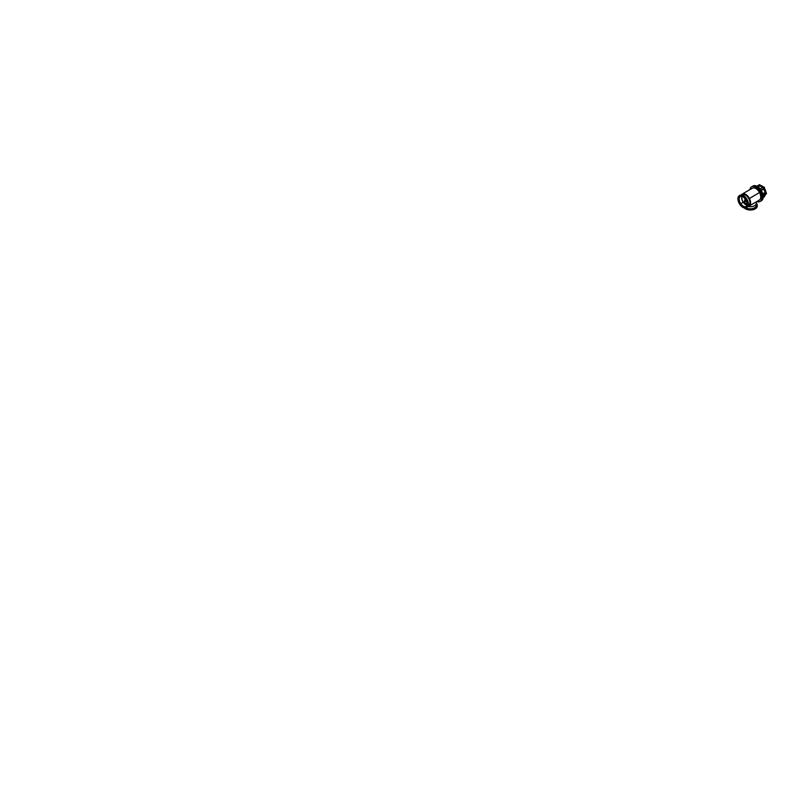 <?xml version="1.0" encoding="UTF-8"?>
<svg xmlns="http://www.w3.org/2000/svg" width="807" height="807" viewBox="0 0 807 807"><rect width="100%" height="100%" fill="white"/><g stroke="black" fill="none" stroke-linecap="round" stroke-linejoin="round"><path stroke-width="1.21" d="M756.593 186.992A8.484 4.892 60 0 1 762.433 197.281A8.484 4.892 60 0 1 760.678 201.165A8.484 4.892 -120 0 0 762.433 197.281A8.484 4.892 -120 0 0 758.731 188.747A8.484 4.892 -120 0 0 752.195 186.478A8.484 4.892 60 0 1 756.27 186.8L756.31 186.78A8.484 4.892 60 0 1 756.643 186.972L756.593 186.992M752.618 186.276A8.484 4.892 60 0 1 753.012 186.003A8.484 4.892 60 0 1 759.548 188.273A8.484 4.892 60 0 1 763.251 196.817A8.484 4.892 60 0 1 761.495 200.701A8.484 4.892 60 0 1 761.062 200.903M765.762 193.821L765.288 193.014L765.762 193.821M763.553 188.808L763.654 189.131A5.588 3.228 60 0 1 764.986 192.56L765.288 193.014L764.986 192.56A5.588 3.228 -120 0 0 763.654 189.131L763.553 188.808M763.654 188.414L762.786 187.648L763.654 188.414M763.654 196.091A5.588 3.228 -120 0 0 763.896 195.97A5.588 3.228 -120 0 0 764.915 194.537A5.588 3.228 60 0 1 763.896 195.97A5.588 3.228 60 0 1 763.654 196.091L764.814 195.435A5.588 3.228 -120 0 0 765.833 194.003M760.123 188.929L762.423 187.597A5.588 3.228 -120 0 0 759.77 186.064L759.407 185.701L759.77 186.064A5.588 3.228 60 0 1 762.423 187.597L763.351 187.063A5.588 3.228 -120 0 0 760.688 185.529L759.468 184.823M757.682 186.689L759.407 185.701L758.671 185.156L759.407 185.701L760.325 185.156M766.307 193.599L765.914 192.026A5.588 3.228 -120 0 0 764.582 188.596L764.411 187.355L762.968 187.547M764.118 196.545L764.511 195.617M764.108 195.829L764.582 195.556A5.588 3.228 -120 0 0 764.814 195.435M758.499 201.114L758.651 201.629L758.499 201.114M763.079 186.81L763.805 187.032M762.978 186.71L763.936 187.012L762.978 186.71M742.309 195.123L742.692 194.901A5.942 3.43 60 0 1 747.272 196.484A5.942 3.43 60 0 1 749.864 202.466A5.942 3.43 60 0 1 748.634 205.18L748.24 205.412M747.928 206.269A6.829 3.944 -120 0 0 749.078 205.946A6.829 3.944 -120 0 0 749.128 205.916A6.829 3.944 -120 0 0 750.54 202.799A6.829 3.944 -120 0 0 747.564 195.93A6.829 3.944 -120 0 0 742.309 194.094A6.829 3.944 -120 0 0 742.279 194.114M749.128 205.916L749.078 205.946A6.829 3.944 -120 0 0 750.49 202.829A6.829 3.944 -120 0 0 747.514 195.96A6.829 3.944 -120 0 0 742.248 194.134A6.829 3.944 -120 0 0 741.401 194.971M746.899 205.19A5.78 3.339 60 0 1 741.653 197.634A5.78 3.339 60 0 1 741.825 196.394A5.78 3.339 60 0 0 741.653 197.634A5.78 3.339 60 0 0 746.899 205.19M741.905 196.424A5.78 3.339 -120 0 0 741.764 197.574A5.78 3.339 -120 0 0 746.919 205.099M751.731 188.747A6.9 3.985 60 0 1 752.386 188.192A6.9 3.985 60 0 1 757.702 190.038A6.9 3.985 60 0 1 760.719 196.989A6.9 3.985 60 0 1 759.286 200.146L750.187 205.402M753.012 186.003L752.195 186.478A8.484 4.892 -120 0 0 751.902 186.669M756.815 201.568A8.484 4.892 -120 0 0 760.073 201.518A8.484 4.892 -120 0 0 761.828 197.634A8.484 4.892 -120 0 0 758.126 189.1A8.484 4.892 -120 0 0 751.589 186.82A8.484 4.892 -120 0 0 749.915 189.615M752.437 188.162A6.9 3.985 -120 0 0 751.842 188.677A6.9 3.985 -120 0 1 752.437 188.162M760.365 201.326A8.484 4.892 -120 0 0 760.678 201.165L761.495 200.701M739.636 195.516A6.94 4.005 60 0 1 739.777 195.435A6.94 4.005 60 0 1 745.123 197.291A6.94 4.005 60 0 1 748.15 204.272A6.94 4.005 60 0 1 746.707 207.449A6.94 4.005 60 0 1 746.566 207.52M746.364 207.641A6.94 4.005 -120 0 0 746.425 207.611A6.94 4.005 -120 0 0 747.867 204.433A6.94 4.005 -120 0 0 744.841 197.453A6.94 4.005 -120 0 0 739.494 195.597A6.94 4.005 -120 0 0 739.424 195.637M740.029 196.454A5.931 3.42 -120 0 0 738.96 199.067A5.931 3.42 -120 0 0 741.441 204.917A5.931 3.42 -120 0 0 745.95 206.713M738.637 199.258A5.931 3.42 -120 0 0 741.23 205.22A5.931 3.42 -120 0 0 745.799 206.814A5.931 3.42 -120 0 0 747.02 204.1A5.931 3.42 -120 0 0 744.437 198.129A5.931 3.42 -120 0 0 739.868 196.545A5.931 3.42 -120 0 0 738.637 199.258M737.921 198.845A6.94 4.005 60 0 1 739.363 195.667A6.94 4.005 60 0 1 744.71 197.533A6.94 4.005 60 0 1 747.736 204.504A6.94 4.005 60 0 1 746.293 207.681A6.94 4.005 60 0 1 740.957 205.825A6.94 4.005 60 0 1 737.921 198.845M739.172 199.067A5.78 3.339 -120 0 0 741.663 204.847A5.78 3.339 -120 0 0 746.102 206.461A5.78 3.339 -120 0 1 741.663 204.847A5.78 3.339 -120 0 1 739.172 199.067A5.78 3.339 -120 0 1 740.322 196.454A5.78 3.339 -120 0 0 739.172 199.067M740.796 196.272A5.78 3.339 -120 0 0 740.261 196.484A5.78 3.339 -120 0 0 739.071 199.127A5.78 3.339 -120 0 0 741.593 204.948A5.78 3.339 -120 0 0 746.051 206.501A5.78 3.339 -120 0 0 746.495 206.138M746.828 207.369A6.94 4.005 -120 0 0 746.949 207.308A6.94 4.005 -120 0 0 748.392 204.131A6.94 4.005 -120 0 0 745.365 197.15A6.94 4.005 -120 0 0 740.019 195.294A6.94 4.005 -120 0 0 739.898 195.365M744.881 208.004A6.94 4.005 0 0 0 755.261 208.377A6.94 4.005 0 0 0 757.289 205.543A6.94 4.005 0 0 0 757.289 205.402M757.289 205.704A6.94 4.005 180 0 1 757.289 205.866A6.94 4.005 180 0 1 755.261 208.7A6.94 4.005 180 0 1 744.437 207.954M745.264 204.262A5.931 3.42 180 0 1 746.162 203.596A5.931 3.42 180 0 1 746.959 203.213M744.246 207.913A6.94 4.005 0 0 0 755.261 208.852A6.94 4.005 0 0 0 757.289 206.017A6.94 4.005 0 0 0 757.289 205.946M746.263 203.152A5.78 3.339 180 0 1 746.899 202.839A5.78 3.339 180 0 0 746.263 203.152A5.78 3.339 180 0 0 745.093 204.131A5.78 3.339 180 0 1 746.263 203.152M745.154 204.181A5.78 3.339 180 0 1 746.263 203.283A5.78 3.339 180 0 1 746.919 202.96M756.29 203.193A6.94 4.005 180 0 1 757.289 205.271A6.94 4.005 180 0 1 755.261 208.095A6.94 4.005 180 0 1 745.285 207.994M756.139 202.537A5.942 3.43 180 0 1 756.29 203.314L756.29 205.392A5.942 3.43 180 0 1 754.555 207.813A5.942 3.43 180 0 1 746.102 207.782M745.497 207.964A6.738 3.894 0 0 0 755.12 208.014A6.738 3.894 0 0 0 757.097 205.271A6.738 3.894 0 0 0 756.29 203.425M757.097 205.331A6.738 3.894 0 0 0 756.29 203.546M741.351 194.971A6.9 3.985 60 0 1 742.269 194.033A6.9 3.985 60 0 1 747.585 195.879A6.9 3.985 60 0 1 750.601 202.829A6.9 3.985 60 0 1 749.168 205.987A6.9 3.985 60 0 1 747.897 206.31M745.123 198.946L744.417 201.326L744.77 203.858M745.022 204.07L744.568 201.891L745.214 199.077M746.263 200.953A5.78 3.339 0 0 0 744.639 202.799A5.78 3.339 0 0 1 746.263 200.953A5.78 3.339 0 0 0 746.263 200.953A5.78 3.339 0 0 0 746.263 200.953M756.29 203.314A5.942 3.43 180 0 1 754.555 205.735A5.942 3.43 180 0 1 747.837 206.421A5.942 3.43 180 0 0 754.555 205.735A5.942 3.43 180 0 0 756.29 203.314L756.29 201.891L749.168 205.987M758.59 200.368A6.9 3.985 -120 0 0 759.337 200.116M756.29 205.452A5.942 3.43 0 0 0 756.139 204.746M764.723 196.081L763.251 196.696M766.216 192.48L762.928 194.376M764.582 188.596L761.263 190.513M762.786 187.648L763.795 187.042M762.776 193.831L765.914 192.026M761.021 190.139L764.522 188.112M760.688 185.529L758.136 187.012M763.24 197.271L764.451 196.575M763.16 195.546L766.549 193.589M756.845 186.205L759.599 184.621M763.593 196.626L764.269 197.019L764.633 196.02M758.509 193.095L756.795 194.114M756.784 194.124L750.117 198.108M744.336 201.558L739.747 204.302M752.195 186.478L751.589 186.82M760.678 201.165L760.073 201.518M752.386 188.192L742.269 194.033M745.063 204.11L744.568 201.901"/></g></svg>
